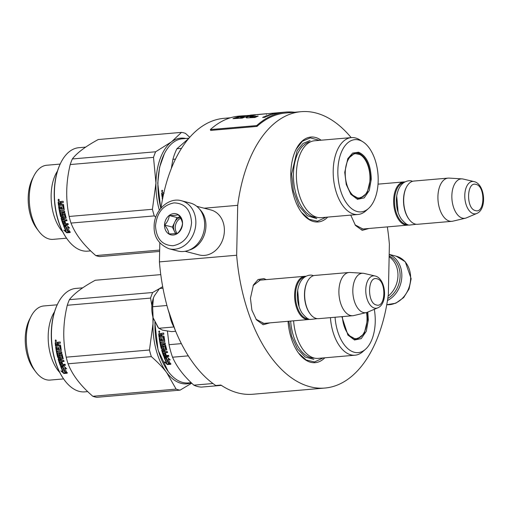 <?xml version="1.0" encoding="UTF-8"?>
<svg xmlns="http://www.w3.org/2000/svg" width="509" height="509" viewBox="0 0 509 509"><rect width="100%" height="100%" fill="white"/><g stroke="black" fill="none" stroke-linecap="round" stroke-linejoin="round"><path stroke-width="0.76" d="M270.005 322.846L263.185 324.736L256.428 319.805L251.91 310.172L250.441 298.287L253.425 284.945L258.114 279.498L263.897 278.608L266.283 279.619M253.107 285.587L260.258 280.045L261.372 280.045M369.031 228.471L362.211 230.354L355.447 225.423L350.752 215.11M327.758 217.088A42.616 23.522 -94.9 0 1 301.729 212.667A42.616 23.522 -94.9 0 1 290.798 173.384A42.616 23.522 -94.9 0 1 296.251 149.016A42.616 23.522 -94.9 0 1 321.134 140.204M324.812 357.808A42.616 23.522 -94.9 0 1 298.783 353.38A42.616 23.522 -94.9 0 1 288.043 321.294M387.33 226.893A138.69 76.547 -94.9 0 1 389.391 244.485L388.348 294.406A138.69 76.547 -94.9 0 1 324.927 388.043A138.69 76.547 -94.9 0 1 236.66 255.238L237.709 205.324A138.69 76.547 -94.9 0 1 301.124 111.687A138.69 76.547 -94.9 0 1 351.172 137.621M364.12 228.891L363.025 229.075L355.034 224.844M265.094 323.272L263.999 323.457L256.008 319.226M237.709 205.324L204.173 208.213M236.66 255.238L159.419 261.893L159.813 242.978M324.927 388.043L252.833 394.252A138.69 76.547 -94.9 0 1 220.9 385.052L215.752 385.498A138.69 76.547 -94.9 0 1 159.419 261.893M161.003 208.06A138.69 76.547 -94.9 0 1 223.877 118.343L230.482 117.77M296.06 149.385L302.441 141.209L310.267 137.882L319.436 140.35M326.059 217.235L317.444 221.243L309.167 219.303L301.481 212.329M323.113 357.954L314.498 361.956L306.221 360.016L298.535 353.042M361.918 229.082L407.563 225.15A21.696 11.974 85.1 0 1 405.253 224.946A21.696 11.974 -94.9 0 1 393.648 202.487A21.696 11.974 -94.9 0 1 403.841 181.923A21.696 11.974 -94.9 0 1 404.967 181.923M407.563 225.15A21.696 11.974 85.1 0 0 408.67 224.959M407.499 224.514A21.073 11.631 85.1 0 1 405.781 224.291A21.073 11.631 -94.9 0 1 394.526 202.951A21.073 11.631 -94.9 0 1 403.885 182.559M448.124 178.105A21.696 11.974 -94.9 0 0 437.931 198.669A21.696 11.974 -94.9 0 0 449.536 221.135A21.696 11.974 85.1 0 0 451.846 221.332L417.603 224.284A21.696 11.974 85.1 0 1 415.293 224.081A21.696 11.974 -94.9 0 1 409.242 219.551L408.912 219.118A21.073 11.631 -94.9 0 1 406.201 187.636L406.449 187.147A21.696 11.974 -94.9 0 1 413.881 181.058L448.124 178.105A21.696 11.974 -94.9 0 1 449.097 178.093L462.051 178.882A19.794 10.924 -94.9 0 1 463.12 179.041A19.794 10.924 -94.9 0 1 463.273 179.079M409.242 219.551A21.696 11.974 -94.9 0 1 406.449 187.147M451.846 221.332A21.696 11.974 85.1 0 0 452.813 221.18L465.436 218.189A19.794 10.924 85.1 0 0 466.46 217.852L476.787 213.468C487.189 209.377 485.096 184.124 474.21 181.637L474.038 181.592A16.256 8.971 85.1 0 0 464.781 195.443A16.256 8.971 85.1 0 0 473.491 213.71A16.256 8.971 85.1 0 0 476.787 213.468M465.436 218.189A19.794 10.924 85.1 0 1 462.452 218.145A19.794 10.924 -94.9 0 1 451.846 196.856A19.794 10.924 -94.9 0 1 462.051 178.882M262.892 323.463L308.537 319.531A21.696 11.974 85.1 0 1 306.227 319.328A21.696 11.974 -94.9 0 1 294.622 296.868A21.696 11.974 -94.9 0 1 304.815 276.298A21.696 11.974 -94.9 0 1 305.941 276.298M308.537 319.531A21.696 11.974 85.1 0 0 309.65 319.34M308.473 318.888A21.073 11.631 85.1 0 1 306.755 318.672A21.073 11.631 -94.9 0 1 295.5 297.326A21.073 11.631 -94.9 0 1 304.859 276.941M349.098 272.487A21.696 11.974 -94.9 0 0 338.911 293.05A21.696 11.974 -94.9 0 0 350.51 315.51A21.696 11.974 85.1 0 0 352.826 315.714L318.577 318.666A21.696 11.974 85.1 0 1 316.267 318.462A21.696 11.974 -94.9 0 1 310.216 313.932L309.886 313.493A21.073 11.631 -94.9 0 1 307.175 282.018L307.423 281.528A21.696 11.974 -94.9 0 1 314.855 275.433L349.098 272.487A21.696 11.974 -94.9 0 1 350.077 272.474L363.025 273.263A19.794 10.924 -94.9 0 1 364.094 273.416A19.794 10.924 -94.9 0 1 364.247 273.454M310.216 313.932A21.696 11.974 -94.9 0 1 307.423 281.528M352.826 315.714A21.696 11.974 85.1 0 0 353.787 315.561L366.41 312.571A19.794 10.924 85.1 0 0 367.434 312.233L377.761 307.85C388.17 303.758 386.076 278.506 375.184 276.012L375.012 275.973A16.256 8.971 85.1 0 0 365.761 289.825A16.256 8.971 85.1 0 0 374.465 308.091A16.256 8.971 85.1 0 0 377.761 307.85M366.41 312.571A19.794 10.924 85.1 0 1 363.426 312.526A19.794 10.924 -94.9 0 1 352.82 291.231A19.794 10.924 -94.9 0 1 363.025 273.263M173.155 327.039L158.706 328.286L153.088 317.724A20.144 11.122 -94.9 0 1 153.432 298.039L152.649 306.73L153.088 317.724L157.898 327.211M153.432 298.039L153.578 297.657A20.144 11.122 85.1 0 1 154.373 295.875L153.578 297.657M154.679 295.309A20.144 11.122 85.1 0 0 154.373 295.875M158.56 328.101L162.581 330.176L171.641 331.626L175.675 331.276M162.975 288.221L159.533 288.514L154.45 295.742M166.939 305.495L152.649 306.73M389.15 255.925A23.554 19.278 104.5 0 1 400.119 276.075A23.554 19.278 104.5 0 1 387.782 298.484M389.181 254.487A24.795 20.296 104.5 0 1 401.836 276.164A24.795 20.296 104.5 0 1 387.47 300.495M169.058 248.761L177.851 251.032A24.795 20.296 -75.5 0 0 204.65 225.252A24.795 20.296 -75.5 0 0 190.245 203.015L181.458 200.75C168.39 196.881 153.972 210.834 154.138 226.244C153.75 236.889 158.725 244.396 169.058 248.761A24.795 20.296 -75.5 0 0 195.857 222.98A24.795 20.296 -75.5 0 0 181.458 200.75M155.512 225.862C156.308 238.772 162.161 245.395 173.085 245.72C184.061 243.512 190.22 235.858 191.556 222.757C190.76 209.842 184.907 203.225 173.983 202.894C163.007 205.108 156.848 212.762 155.512 225.862M164.522 225.086A10.848 8.882 -75.5 0 0 173.308 235.018A10.848 8.882 -75.5 0 0 182.546 223.534A10.848 8.882 -75.5 0 0 173.76 213.602A10.848 8.882 -75.5 0 0 164.522 225.086M164.674 225.093C167.168 228.299 168.587 231.232 168.943 233.886C172.984 233.905 175.955 233.65 177.864 233.116C180.479 230.208 182.031 227.02 182.515 223.559C182.158 220.9 180.74 217.973 178.245 214.766C176.343 215.294 173.372 215.549 169.332 215.53C168.848 218.991 167.296 222.178 164.674 225.093L172.373 227.078L175.522 233.567M169.332 215.53L177.024 217.521L172.373 227.078M180.001 217.26L177.024 217.521M180.091 217.4A9.296 7.61 -75.5 0 0 174.695 222.299A9.296 7.61 -75.5 0 0 173.569 226.976A9.296 7.61 -75.5 0 0 174.504 231.474A9.296 7.61 -75.5 0 0 175.917 233.51M177.043 233.313A9.296 7.61 104.5 0 1 175.242 227.408A9.296 7.61 -75.5 0 1 180.619 218.291M185.079 251.293L199.267 254.958A23.242 19.024 -75.5 0 0 224.386 230.787A23.242 19.024 -75.5 0 0 210.891 209.95L196.697 206.285M189.113 250.11A23.242 19.024 -75.5 0 0 205.948 226.028A23.242 19.024 -75.5 0 0 199.655 209.275M389.13 256.829A23.242 19.024 104.5 0 1 397.962 275.604A23.242 19.024 104.5 0 1 388.113 296.136M168.129 371.411L158.038 350.014L154.844 322.432M166.704 363.407A46.491 25.66 85.1 0 0 167.429 364.59M191.225 382.692L188.298 382.94A51.912 28.65 -94.9 0 1 168.288 371.621A51.912 28.65 -94.9 0 1 154.971 323.769A51.912 28.65 -94.9 0 1 154.997 322.744M293.604 320.816A38.582 21.295 85.1 0 0 318.214 358.374L355.034 355.206A38.582 21.295 85.1 0 0 362.885 351.585L365.564 349.199A36.26 20.01 85.1 0 0 375.235 321.682A36.26 20.01 -94.9 0 0 374.306 309.313M330.424 317.641A38.582 21.295 85.1 0 0 355.034 355.206M335.056 317.247A36.26 20.01 85.1 0 0 365.564 349.199M366.964 312.411L367.479 319.856L364.221 333.688L356.548 339.675L347.73 334.788M354.989 339.637L356.115 339.185M367.784 312.081L368.338 319.9L366.302 331.251L361.231 338.619L354.493 340.006L347.914 335.043L341.876 316.655M221.39 385.377L201.386 387.101A57.332 31.647 85.1 0 1 193.865 385.16C183.806 376.1 176.706 366.785 172.545 357.216L188.311 355.855M212.947 383.519L193.865 385.16M181.369 343.626L169.033 344.688A57.332 31.647 85.1 0 0 172.545 357.216M169.033 344.688L167.429 331.098M168.562 363.362A51.912 28.65 -94.9 0 1 166.252 358.298L164.083 357.401L167.353 357.114L170.216 359.908L168.212 359.106A51.912 28.65 -94.9 0 0 170.585 364.107L168.562 363.362L168.803 362.974A51.294 28.307 -94.9 0 1 166.519 357.973L164.356 357.083M166.252 358.298L166.519 357.973M170.827 363.706L168.803 362.974M169.395 359.131L168.479 358.769L168.212 359.106M166.411 362.726L164.343 361.937L167.397 364.59L170.693 364.31L168.428 363.477A51.912 28.65 -94.9 0 1 166.112 358.419L164.165 357.617A51.912 28.65 -94.9 0 0 166.411 362.726L166.659 362.344A51.294 28.307 -94.9 0 1 164.649 357.814M170.929 363.903L168.676 363.089M169.847 363.999L167.633 364.189L165.52 362.389M166.398 358.12A51.294 28.307 -94.9 0 1 166.386 358.094L164.439 357.299M161.525 338.682A51.294 28.307 -94.9 0 0 161.843 340.706L161.518 340.826A51.912 28.65 -94.9 0 1 161.181 338.708L162.136 338.625A51.912 28.65 -94.9 0 0 162.466 340.744L164.032 340.33A51.294 28.307 -94.9 0 1 163.548 337.117L159.406 337.282A51.294 28.307 -94.9 0 1 159.037 333.987L159.393 333.452M163.701 340.445A51.912 28.65 -94.9 0 1 163.211 337.193L163.548 337.117M161.518 340.826L160.532 340.718A51.912 28.65 -94.9 0 1 160.15 338.224L159.196 338.307A51.912 28.65 -94.9 0 0 161.2 348.436L161.512 348.226A51.294 28.307 -94.9 0 1 159.54 338.275M164.929 353.201A51.294 28.307 -94.9 0 0 165.654 355.314L165.374 355.606A51.912 28.65 -94.9 0 1 164.553 353.233L165.508 353.151A51.912 28.65 -94.9 0 0 166.328 355.524L168.543 355.333L168.912 356.338L164.242 356.745L163.682 356.357A51.912 28.65 -94.9 0 1 161.646 350.097L161.926 349.619L165.597 349.123A51.912 28.65 -94.9 0 1 164.827 346.082L163.567 346.196A51.912 28.65 -94.9 0 0 164.057 348.188L164.038 348.493M164.051 348.461L162.027 348.64L161.512 348.226M163.777 348.671L162.027 348.64M164.63 345.923L163.885 346.005M165.597 349.123L165.902 348.9A51.294 28.307 -94.9 0 1 165.145 345.897L164.948 345.738M163.682 356.357L163.962 356.052A51.294 28.307 -94.9 0 1 161.951 349.868L162.231 349.397M168.81 356.065L164.522 356.434L163.962 356.052M165.374 355.606L164.362 355.524A51.912 28.65 -94.9 0 1 163.465 352.896L167.512 352.311M166.717 349.931L164.63 350.294A51.912 28.65 -94.9 0 0 165.043 351.687L167.257 351.496L167.588 352.54L163.465 352.896M164.63 350.294L166.723 349.906M166.723 349.658A51.912 28.65 -94.9 0 1 165.59 345.159L165.088 344.727L162.715 344.93L162.422 345.426L163.039 344.765M164.674 341.711L164.808 341.272L164.496 341.781L160.774 342.105L160.99 343.231L165.107 342.875L165.336 343.989L161.213 344.345A51.912 28.65 -94.9 0 0 161.938 347.52L163.204 347.24A51.294 28.307 -94.9 0 1 162.74 345.255M162.893 347.437A51.912 28.65 -94.9 0 1 162.422 345.426M161.213 344.345L165.31 343.861M160.774 342.105L164.725 341.654M164.808 341.272A51.912 28.65 -94.9 0 1 164.083 336.462L163.624 336.004L161.811 336.163L162.021 334.438L161.677 334.973M163.834 334.267L162.021 334.438L163.841 334.286A51.912 28.65 -94.9 0 1 163.726 333.083L161.665 333.261L161.143 334.057L160.481 333.363L159.05 333.484L158.7 334.025L159.037 333.987M159.113 330.99L159.228 332.644L159.164 330.99M159.381 332.606L158.942 332.186M158.891 331.563L159.323 331.022M161.716 348.85L161.2 348.436M163.211 337.193L159.069 337.359A51.912 28.65 -94.9 0 1 158.7 334.025M159.069 337.359L159.406 337.282M163.033 337.022L163.37 336.945M163.682 350.377A51.912 28.65 -94.9 0 0 164.095 351.77L163.09 351.681L162.778 350.631L163.981 350.141L163.077 350.396M164.095 351.77L164.394 351.522A51.294 28.307 -94.9 0 1 163.981 350.141M159.902 336.322A51.912 28.65 -94.9 0 1 159.737 334.833L161.009 334.508A51.294 28.307 -94.9 0 0 161.194 336.175L159.902 336.322M160.857 336.239A51.912 28.65 -94.9 0 1 160.672 334.553L159.871 334.623M160.672 334.553L161.009 334.508M162.365 334.394L162.015 334.922L162.365 334.394M161.143 334.057L162.008 333.23M158.693 331.569L159.075 332.18L158.693 331.569M159.794 331.626L159.279 331.658L159.794 331.633M159.222 331.429L159.565 331.423L159.222 331.429M313.875 359.379L305.235 357.038L297.428 348.932L291.67 336.334L288.87 321.224M153.273 318.335A52.688 29.077 85.1 0 0 152.993 323.788A52.688 29.077 85.1 0 0 166.704 372.607L176.12 389.111A58.885 32.5 85.1 0 0 178.105 389.735A58.885 32.5 85.1 0 0 180.091 390.136L96.805 397.313A58.885 32.5 -94.9 0 1 94.82 396.905A58.885 32.5 85.1 0 1 92.835 396.288C80.651 385.79 72.386 374.961 68.047 363.789A58.885 32.5 85.1 0 1 66.189 357.178C62.626 340.209 62.989 322.91 67.277 305.266L150.562 298.089A58.885 32.5 85.1 0 1 152.675 292.503L69.389 299.674A58.885 32.5 85.1 0 0 67.277 305.266M191.734 383.182L180.091 390.136M152.916 317.069L152.993 323.788L149.474 350.001A58.885 32.5 85.1 0 0 151.332 356.618C157.599 362.071 162.721 367.403 166.704 372.607A52.688 29.077 85.1 0 0 191.333 382.793M151.873 305.699L150.562 298.089M162.676 286.618L159.629 288.508M159.438 288.622L152.675 292.503M149.474 350.001L66.189 357.178M160.78 274.618L95.266 280.262C82.719 287.07 74.091 293.54 69.389 299.674M151.332 356.618L68.047 363.789M176.12 389.111L92.835 396.288M87.713 391.606L84.787 391.86A51.912 28.65 -94.9 0 1 79.258 391.376A51.912 28.65 85.1 0 1 64.777 380.535A51.912 28.65 85.1 0 1 58.096 302.995A51.912 28.65 85.1 0 1 75.879 288.418L82.712 287.833M65.89 368.052L64.974 367.683L64.707 368.026L66.704 368.828L63.841 366.035L60.571 366.315L62.741 367.218A51.912 28.65 85.1 0 0 65.05 372.276L65.292 371.888L67.315 372.626M65.05 372.276L67.08 373.021A51.912 28.65 85.1 0 1 64.707 368.026M62.741 367.218L63.014 366.887A51.294 28.307 85.1 0 0 65.292 371.888M60.851 365.996L63.014 366.887M63.892 373.511L60.838 370.851L62.906 371.64A51.912 28.65 85.1 0 1 60.66 366.531L62.607 367.339A51.912 28.65 85.1 0 0 64.923 372.397L67.188 373.224L63.892 373.511L64.128 373.103L66.342 372.919M62.015 371.303L64.128 373.103M61.137 366.734A51.294 28.307 85.1 0 0 63.154 371.258L62.906 371.64M55.188 342.939A51.912 28.65 85.1 0 0 55.564 346.279L55.895 346.203A51.294 28.307 85.1 0 1 55.532 342.901L55.188 342.939L55.545 342.398L56.976 342.277L57.632 342.977L58.16 342.175L60.221 341.997A51.912 28.65 85.1 0 0 60.329 343.2L58.516 343.359L60.329 343.2M58.516 343.359L58.3 345.077L60.119 344.917L60.577 345.382A51.912 28.65 85.1 0 0 61.303 350.192L61.163 350.625M61.303 350.192L60.991 350.701L57.269 351.019L61.22 350.574M57.269 351.019L57.479 352.145L61.602 351.789L61.824 352.909L57.708 353.265L61.799 352.775M57.708 353.265A51.912 28.65 85.1 0 0 58.433 356.434L59.699 356.154A51.294 28.307 85.1 0 1 59.229 354.169L59.528 353.679M59.273 356.542L59.388 356.357A51.912 28.65 85.1 0 1 58.91 354.347L59.209 353.85L61.576 353.647L62.079 354.073A51.912 28.65 85.1 0 0 63.211 358.578L63.211 358.845M59.229 354.169L58.91 354.347L59.209 353.85M62.938 359.055L61.125 359.214L63.218 358.826M61.125 359.214A51.912 28.65 85.1 0 0 61.538 360.607L63.752 360.417L64.077 361.454L59.96 361.81L64.007 361.225M59.96 361.81A51.912 28.65 85.1 0 0 60.851 364.444L62.149 364.228A51.294 28.307 85.1 0 1 61.417 362.115M65.305 364.985L60.73 365.659L65.406 365.258L65.031 364.253L62.817 364.444A51.912 28.65 85.1 0 1 62.003 362.064L61.048 362.147A51.912 28.65 85.1 0 0 61.869 364.527M58.446 358.788L58.141 359.017A51.912 28.65 85.1 0 0 60.177 365.277L60.456 364.972A51.294 28.307 85.1 0 1 58.446 358.788L58.72 358.311M62.123 358.018L62.092 358.043A51.912 28.65 85.1 0 1 61.322 355.002L61.634 354.818A51.294 28.307 85.1 0 0 62.397 357.821M58.141 359.017L58.414 358.533L62.092 358.043M60.056 355.11L60.056 355.11A51.912 28.65 85.1 0 0 60.552 357.108L60.526 357.407M61.322 355.002L60.17 354.919L61.634 354.818M60.552 357.108L60.266 357.592L58.211 357.77L57.689 357.35L60.539 357.382M56.028 347.195A51.294 28.307 85.1 0 0 58.001 357.14M60.189 349.365L60.52 349.244A51.294 28.307 85.1 0 1 60.043 346.031L59.706 346.114A51.912 28.65 85.1 0 0 60.189 349.365L58.961 349.658A51.912 28.65 85.1 0 1 58.63 347.545L57.676 347.628A51.912 28.65 85.1 0 0 58.007 349.74L57.027 349.638A51.912 28.65 85.1 0 1 56.639 347.144L55.691 347.227A51.912 28.65 85.1 0 0 57.689 357.35M57.994 349.651L58.338 349.619L58.007 349.74M60.183 349.46L60.52 349.244M55.564 346.279L59.865 345.859L55.895 346.203M59.267 359.545L59.788 360.754L60.883 360.436A51.294 28.307 85.1 0 1 60.476 359.061L60.17 359.297A51.912 28.65 85.1 0 0 60.584 360.69M60.17 359.297L59.375 359.36L60.476 359.061M57.161 343.473L56.232 343.747A51.912 28.65 85.1 0 0 56.397 345.242L57.689 345.096A51.294 28.307 85.1 0 1 57.504 343.429L57.161 343.473A51.912 28.65 85.1 0 0 57.352 345.159M56.569 343.702L57.504 343.429M58.02 347.596A51.294 28.307 85.1 0 0 58.338 349.619M61.01 365.354L60.456 364.972M57.313 342.245L57.975 342.932L58.497 342.143M55.532 342.901L55.882 342.372M55.608 339.91L55.71 341.564L55.64 339.91M55.875 341.52L55.436 341.106M55.379 340.483L55.818 339.936M60.73 365.659L60.177 365.277M58.096 302.995L57.848 303.485A51.294 28.307 85.1 0 0 64.452 380.096L64.777 380.535M57.205 304.802L43.799 305.96A37.189 20.525 85.1 0 0 31.062 316.401A37.189 20.525 85.1 0 0 35.846 371.952A37.189 20.525 85.1 0 0 46.217 379.72A37.189 20.525 -94.9 0 0 50.181 380.064L63.587 378.912M54.495 311.832A37.189 20.525 85.1 0 0 59.718 372.442M31.062 316.401L29.503 319.448A33.314 18.388 85.1 0 0 33.785 369.216L35.846 371.952M55.226 341.113L55.526 340.476L55.57 341.1L56.27 341.036L55.57 341.1M55.774 340.578L56.289 340.553L55.774 340.578M366.531 312.539A22.231 12.273 -94.9 0 1 367.027 319.697A22.231 12.273 85.1 0 1 360.404 337.136A22.231 12.273 85.1 0 1 342.366 316.617M354.181 339.484A22.854 12.617 85.1 0 0 354.372 339.471L360.404 337.136M344.739 172.328L347.793 158.681L352.591 153.114L358.508 152.204C366.537 155.678 370.8 164.674 371.284 179.181L369.248 190.538L364.177 197.906L357.445 199.293L350.866 194.33L346.247 184.481L344.739 172.328M347.653 158.967L355.505 152.643L357.98 152.859C365.806 156.244 369.954 165.005 370.425 179.136L367.167 192.968L359.494 198.955L350.676 194.075M160.736 208.378L157.745 183.189L159.603 167.283L164.382 153.699M160.857 208.232A51.912 28.65 -94.9 0 1 157.917 183.055A51.912 28.65 -94.9 0 1 164.553 153.368A51.912 28.65 -94.9 0 1 182.33 138.785L188.928 138.219M351.356 137.602L314.537 140.777A38.582 21.295 -94.9 0 0 296.384 173.677A38.582 21.295 85.1 0 0 321.16 217.661L357.98 214.486A38.582 21.295 85.1 0 0 365.837 210.872L368.51 208.486A36.26 20.01 85.1 0 0 378.181 180.962A36.26 20.01 -94.9 0 0 362.758 141.718L359.717 139.822A38.582 21.295 -94.9 0 0 351.356 137.602A38.582 21.295 -94.9 0 0 333.204 170.502A38.582 21.295 85.1 0 0 357.98 214.486M362.758 141.718A36.26 20.01 -94.9 0 0 337.849 170.553A36.26 20.01 85.1 0 0 347.806 204.815A36.26 20.01 85.1 0 0 368.51 208.486M355.161 153.203L353.978 152.948M357.935 198.924L359.061 198.472M181.471 148.354L176.916 148.749L188.642 138.556M175.465 159.107L172.914 159.33A57.332 31.647 -94.9 0 1 176.916 148.749M171.298 168.543L172.914 159.33M162.835 197.53L162.142 197.594A51.912 28.65 -94.9 0 0 162.441 199.56M162.632 198.567A51.294 28.307 -94.9 0 1 162.486 197.562M164.089 193.344L163.427 192.644L162.002 192.771L161.646 193.305L162.339 192.739M162.059 190.277L162.174 191.931L162.117 190.277M162.333 191.893L161.894 191.473M161.837 190.85L162.269 190.302M163.039 196.557L162.015 196.646A51.912 28.65 -94.9 0 1 161.646 193.305M162.015 196.646L162.352 196.569A51.294 28.307 -94.9 0 1 161.989 193.274M163.045 196.506L162.352 196.569M163.243 195.577L162.855 195.609A51.912 28.65 -94.9 0 1 162.689 194.114L163.624 193.821A51.912 28.65 -94.9 0 1 163.618 193.84L162.823 193.91M161.639 190.856L162.027 191.467L161.639 190.856M162.225 190.945L162.74 190.92L162.225 190.945M162.167 190.716L162.511 190.71L162.167 190.716M316.821 218.666L307.302 215.727L298.955 205.884L293.381 191.015L291.644 173.963L297.141 150.626L303.001 143.449L310.089 140.522M159.635 251.44L99.751 256.6A58.885 32.5 -94.9 0 1 97.766 256.192A58.885 32.5 85.1 0 1 95.787 255.575C83.597 245.077 75.332 234.248 70.993 223.076A58.885 32.5 85.1 0 1 69.141 216.465C65.578 199.496 65.941 182.19 70.223 164.547L153.514 157.376A58.885 32.5 85.1 0 1 155.627 151.784L72.335 158.961A58.885 32.5 85.1 0 0 70.223 164.547M185.74 138.493A52.688 29.077 85.1 0 0 171.533 141.82L181.503 132.372L98.218 139.542C85.665 146.357 77.037 152.827 72.335 158.961M189.749 137.277L185.473 133.396A58.885 32.5 85.1 0 0 183.488 132.773A58.885 32.5 85.1 0 0 181.503 132.372M155.627 151.784L171.533 141.82A52.688 29.077 85.1 0 0 155.939 183.075L153.514 157.376M155.767 217.209L154.284 215.899A58.885 32.5 85.1 0 1 152.426 209.288L155.939 183.075A52.688 29.077 85.1 0 0 159.349 210.185M152.426 209.288L69.141 216.465M154.284 215.899L70.993 223.076M159.667 250.072L95.787 255.575M90.659 250.892L87.739 251.141A51.912 28.65 -94.9 0 1 82.21 250.663A51.912 28.65 85.1 0 1 67.729 239.822A51.912 28.65 85.1 0 1 61.048 162.282A51.912 28.65 85.1 0 1 78.825 147.705L85.665 147.114M68.836 227.332L67.92 226.969L67.652 227.307L69.65 228.108L66.787 225.322L63.517 225.602L65.693 226.499A51.912 28.65 85.1 0 0 67.996 231.563L68.244 231.175L70.267 231.907M67.996 231.563L70.026 232.308A51.912 28.65 85.1 0 1 67.652 227.307M65.693 226.499L65.96 226.174A51.294 28.307 85.1 0 0 68.244 231.175M63.797 225.283L65.96 226.174M66.838 232.791L63.784 230.138L65.852 230.927A51.912 28.65 85.1 0 1 63.606 225.818L65.553 226.626A51.912 28.65 85.1 0 0 67.869 231.678L70.134 232.511L66.838 232.791L67.073 232.39L69.288 232.199M64.961 230.59L67.073 232.39M64.089 226.021A51.294 28.307 85.1 0 0 66.1 230.545L65.852 230.927M58.141 202.226A51.912 28.65 85.1 0 0 58.51 205.56L58.847 205.483A51.294 28.307 85.1 0 1 58.478 202.188L58.141 202.226L58.49 201.685L59.922 201.564L60.584 202.258L61.105 201.462L63.167 201.284A51.912 28.65 85.1 0 0 63.281 202.487L61.462 202.639L63.275 202.467M61.462 202.639L61.252 204.363L63.065 204.204L63.523 204.663A51.912 28.65 85.1 0 0 64.249 209.473L64.115 209.912M64.249 209.473L63.937 209.982L60.215 210.306L64.166 209.861M60.215 210.306L60.431 211.432L64.548 211.076L64.777 212.189L60.654 212.546L64.745 212.062M60.654 212.546A51.912 28.65 85.1 0 0 61.379 215.721L62.645 215.441A51.294 28.307 85.1 0 1 62.181 213.456L62.473 212.966M62.225 215.829L62.333 215.638A51.912 28.65 85.1 0 1 61.863 213.634L62.155 213.131L64.528 212.927L65.025 213.36A51.912 28.65 85.1 0 0 66.164 217.865L66.157 218.132M62.181 213.456L61.863 213.634L62.155 213.131M65.89 218.342L64.07 218.495L66.164 218.107M64.07 218.495A51.912 28.65 85.1 0 0 64.484 219.888L66.698 219.697L67.029 220.741L62.906 221.097L66.953 220.512M62.906 221.097A51.912 28.65 85.1 0 0 63.803 223.725L65.095 223.515A51.294 28.307 85.1 0 1 64.363 221.402M68.251 224.265L63.682 224.946L68.352 224.545L67.983 223.534L65.769 223.725A51.912 28.65 85.1 0 1 64.948 221.351L63.994 221.434A51.912 28.65 85.1 0 0 64.815 223.807M61.392 218.068L61.086 218.297A51.912 28.65 85.1 0 0 63.122 224.558L63.402 224.259A51.294 28.307 85.1 0 1 61.392 218.068L61.672 217.597M65.069 217.305L65.037 217.324A51.912 28.65 85.1 0 1 64.268 214.289L64.586 214.098A51.294 28.307 85.1 0 0 65.343 217.101M61.086 218.297L61.36 217.82L65.037 217.324M63.008 214.397L63.008 214.397A51.912 28.65 85.1 0 0 63.498 216.389L63.479 216.694M64.268 214.289L63.116 214.206L64.586 214.098M63.498 216.389L63.218 216.872L61.156 217.05L60.641 216.637L63.491 216.662M58.98 206.482A51.294 28.307 85.1 0 0 60.946 216.427M63.141 208.652L63.466 208.531A51.294 28.307 85.1 0 1 62.989 205.318L62.652 205.394A51.912 28.65 85.1 0 0 63.141 208.652L61.907 208.944A51.912 28.65 85.1 0 1 61.576 206.826L60.622 206.908A51.912 28.65 85.1 0 0 60.953 209.027L59.973 208.919A51.912 28.65 85.1 0 1 59.591 206.425L58.637 206.508A51.912 28.65 85.1 0 0 60.641 216.637M60.94 208.932L61.284 208.906L60.953 209.027M63.135 208.747L63.466 208.531M58.51 205.56L62.473 205.222L58.847 205.483M62.219 218.832L62.734 220.041L63.829 219.723A51.294 28.307 85.1 0 1 63.421 218.342L63.122 218.577A51.912 28.65 85.1 0 0 63.53 219.971M63.122 218.577L62.321 218.647L63.421 218.342M60.113 202.76L59.178 203.034A51.912 28.65 85.1 0 0 59.343 204.529L60.635 204.376A51.294 28.307 85.1 0 1 60.45 202.709L60.113 202.76A51.912 28.65 85.1 0 0 60.297 204.446M59.515 202.983L60.45 202.709M60.965 206.883A51.294 28.307 85.1 0 0 61.284 208.906M63.962 224.634L63.402 224.259M60.259 201.532L60.921 202.219L61.449 201.43M58.478 202.188L58.834 201.653M58.554 199.197L58.669 200.845L58.592 199.197M58.821 200.807L58.382 200.387M58.331 199.77L58.764 199.223M63.682 224.946L63.122 224.558M61.048 162.282L60.8 162.772A51.294 28.307 85.1 0 0 67.398 239.383L67.729 239.822M60.151 164.089L46.745 165.24A37.189 20.525 85.1 0 0 34.008 175.688A37.189 20.525 85.1 0 0 38.792 231.239A37.189 20.525 85.1 0 0 49.169 239.007A37.189 20.525 -94.9 0 0 53.127 239.351L66.533 238.193M57.447 171.119A37.189 20.525 85.1 0 0 62.664 231.729M34.008 175.688L32.449 178.735A33.314 18.388 85.1 0 0 36.737 228.503L38.792 231.239M58.172 200.4L58.128 199.77L58.516 200.381L59.216 200.323L58.516 200.381M59.235 199.827L58.72 199.859L59.235 199.833M345.242 172.602A22.231 12.273 -94.9 0 1 359.736 154.482A22.231 12.273 -94.9 0 1 369.973 178.983A22.231 12.273 85.1 0 1 363.35 196.423A22.231 12.273 85.1 0 1 345.242 172.602M353.208 153.234A22.854 12.617 -94.9 0 1 353.392 153.215L359.736 154.482M357.127 198.771A22.854 12.617 85.1 0 0 357.318 198.758L363.35 196.423M254.767 115.009L239.249 116.084A139.619 77.063 85.1 0 0 210.363 129.579L210.637 130.412L256.988 126.417A138.69 76.547 -94.9 0 1 285.676 113.017L301.124 111.687M256.988 126.417L256.714 125.583A139.619 77.063 -94.9 0 1 285.594 112.088A139.619 77.063 -94.9 0 1 294.52 112.254M210.363 129.579L256.714 125.583M250.377 115.123L269.153 113.564M250.135 115.562A139.619 77.063 85.1 0 0 245.542 116.879L246.598 117.916L254.958 117.49A139.619 77.063 -94.9 0 1 258.197 116.122L249.862 116.612A139.619 77.063 -94.9 0 1 254.328 115.276L250.135 115.562L250.218 116.173A138.995 76.719 85.1 0 0 246.051 117.344M232.976 118.648L242.239 118.145A139.619 77.063 -94.9 0 1 245.497 116.879L240.572 117.178A139.619 77.063 -94.9 0 1 247.126 115.543L242.939 115.861A139.619 77.063 85.1 0 0 232.976 118.648M265.227 117.242L264.413 117.165L265.374 116.701L267.378 116.205L264.006 116.796A139.619 77.063 85.1 0 0 262.65 117.464L265.227 117.242M265.259 116.224L268.179 115.855L265.259 116.224M266.061 115.887L270.018 115.117L268.364 114.996L269.458 115.231L266.061 115.887M270.222 114.385L269.388 114.748L270.858 114.646L273.174 113.971L270.234 114.455M271.978 113.889L274.205 113.761A139.619 77.063 -94.9 0 1 276.317 113.24L275.993 113.272A139.619 77.063 85.1 0 0 274.224 113.692L271.991 113.952M281.547 112.438L280.65 112.521A139.619 77.063 -94.9 0 0 279.46 112.648L279.46 112.674M281.63 112.432L279.46 112.648M276.743 112.941L276.47 112.966A139.619 77.063 85.1 0 0 274.217 113.367L276.743 112.941M251.408 116.09L250.218 116.173M249.862 116.612L249.964 117.216L256.415 116.835M242.71 116.529A138.995 76.719 85.1 0 0 234.942 118.54M242.939 115.861L243.003 116.446M240.572 117.178L240.668 117.789L243.525 117.611M266.487 114.366L266.442 113.749L265.984 113.781L255.111 114.716L255.13 115.339M263.229 114.08L257.172 114.64M265.278 116.599L265.164 116.676A139.619 77.063 85.1 0 0 264.088 117.197L263.293 117.407M263.261 117.267A139.619 77.063 -94.9 0 1 264.336 116.746L265.278 116.555M272.716 114.08L269.846 114.62L272.729 114.181M279.301 112.661L280.37 112.546L279.301 112.686M398.127 212.431L396.715 196.067M474.165 181.624A16.256 8.971 85.1 0 0 474.038 181.592L463.12 179.041M476.01 184.411C466.511 181.14 465.932 208.957 475.463 210.592C484.956 213.869 485.541 186.052 476.01 184.411M299.101 306.806L297.689 290.448M375.139 275.999A16.256 8.971 85.1 0 0 375.012 275.973L364.094 273.416M376.984 278.792C367.485 275.515 366.906 303.332 376.437 304.974C385.93 308.244 386.516 280.427 376.984 278.792M171.266 319.646A27.741 15.308 85.1 0 0 172.487 323.094M169.51 314.32A27.741 15.308 85.1 0 0 174.135 327.459M389.181 254.385L396.225 256.199A24.795 20.296 104.5 0 1 410.629 278.436A24.795 20.296 104.5 0 1 386.764 304.694M290.664 321.071A37.914 20.926 85.1 0 0 314.161 358.031M164.827 346.082L165.145 345.897M317.107 217.318A37.914 20.926 85.1 0 1 293.451 174.059A37.914 20.926 -94.9 0 1 310.605 141.807M378.034 184.143L403.841 181.923M259.17 280.23L304.815 276.298M313.569 275.674L312.959 275.496C310.77 274.491 303.383 274.955 299.655 283.507C297.733 287.96 297.002 293.012 297.453 298.649C297.956 304.299 299.534 309.16 302.181 313.245C305.763 317.527 308.429 319.607 310.172 319.487L317.272 318.647M412.595 181.299L411.985 181.121C409.796 180.11 402.409 180.58 398.681 189.125C396.759 193.579 396.027 198.631 396.479 204.274C396.982 209.918 398.553 214.779 401.2 218.864C404.789 223.146 407.454 225.232 409.198 225.112L416.292 224.265M175.172 330.048L168.053 309.485M396.225 256.199L405.259 261.747L411.151 278.722L409.083 288.915L403.662 297.593L395.779 303.218L386.757 304.713M167.957 371.182L168.288 371.621M162.008 334.438L162.346 334.394M60.119 354.932L60.437 354.754M164.305 153.852L164.553 153.368M63.065 214.219L63.383 214.034M285.594 112.088L281.731 112.425M281.261 112.464L269.694 113.462"/></g></svg>
